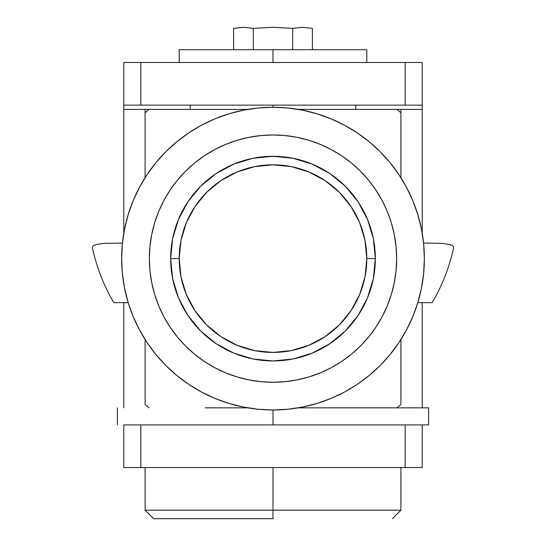 <?xml version="1.0" encoding="UTF-8"?>
<svg xmlns="http://www.w3.org/2000/svg" width="546" height="546" viewBox="0 0 546 546"><rect width="100%" height="100%" fill="white"/><g stroke="black" fill="none" stroke-linecap="round" stroke-linejoin="round"><path stroke-width="0.82" d="M123.771 107.767L123.771 233.306L123.771 109.398L145.093 109.398L123.771 109.398L123.771 105.132L140.827 105.132L140.827 62.497L123.771 62.497L405.173 62.497L405.173 105.132L140.827 105.132L140.827 62.497L422.229 62.497L422.229 109.398L400.907 109.398L422.229 109.398L422.229 233.306L422.229 107.767M123.771 105.132L123.771 62.497L123.771 105.132L422.229 105.132L422.229 62.497L405.173 62.497L405.173 105.132L422.229 105.132M422.229 302.675L422.229 407.848L422.229 302.675M123.771 407.848L123.771 302.675L123.771 407.848M140.827 424.904L123.771 424.904L123.771 467.54L140.827 467.54L140.827 424.904L405.173 424.904L123.771 424.904L123.771 467.54L140.827 467.54L140.827 424.904M422.229 424.904L405.173 424.904L405.173 467.54L140.827 467.54L422.229 467.54L405.173 467.54L405.173 424.904L422.229 424.904L422.229 467.54L422.229 424.904L428.624 424.904L428.624 407.848L308.36 407.848M366.796 62.497L366.796 49.706L273 49.706L273 62.497L273 49.706L179.204 49.706L179.204 62.497M453.508 248.266C449.283 267.533 442.171 285.674 432.173 302.675C442.171 285.674 449.283 267.533 453.508 248.266C454.006 246.574 452.511 245.277 449.024 244.383C452.511 245.277 454.006 246.574 453.508 248.266M92.492 248.266C91.994 246.574 93.489 245.277 96.976 244.383C93.489 245.277 91.994 246.574 92.492 248.266C96.717 267.533 103.829 285.674 113.827 302.675C103.829 285.674 96.717 267.533 92.492 248.266M122.441 243.072L104.436 243.345L96.976 244.383M449.024 244.383L441.564 243.345L423.56 243.072M417.806 302.675L432.173 302.675M113.827 302.675L128.194 302.675M233.613 28.372L233.613 49.706L233.613 28.372L243.461 27.3L253.31 28.372L253.31 49.706L253.31 28.372L273 27.3L292.69 28.372L292.69 49.706L292.69 28.372L302.539 27.3L312.387 28.372L312.387 49.706L312.387 28.372M273 134.978A123.642 123.642 0 0 1 396.642 258.62A123.642 123.642 0 0 1 273 382.268A123.642 123.642 0 0 1 149.358 258.62A123.642 123.642 0 0 1 273 134.978L260.879 135.572L248.88 137.353L237.107 140.302L225.682 144.39L214.715 149.577L204.306 155.815L194.56 163.042L185.572 171.191L177.423 180.18L170.195 189.926L163.957 200.334L158.77 211.302L154.682 222.727L151.733 234.5L149.952 246.505L149.358 258.62L149.952 270.741L151.733 282.746L154.682 294.512L158.77 305.937L163.957 316.905L170.195 327.313L177.423 337.059L185.572 346.048L194.56 354.197L204.306 361.425L214.715 367.663L225.682 372.857L237.107 376.938L248.88 379.886L260.879 381.668L273 382.268L285.121 381.668L297.12 379.886L308.893 376.938L320.318 372.857L331.285 367.663L341.694 361.425L351.44 354.197L360.428 346.048L368.577 337.059L375.805 327.313L382.043 316.905L387.23 305.937L391.318 294.512L394.267 282.746L396.048 270.741L396.642 258.62L396.048 246.505L394.267 234.5L391.318 222.727L387.23 211.302L382.043 200.334L375.805 189.926L368.577 180.18L360.428 171.191L351.44 163.042L341.694 155.815L331.285 149.577L320.318 144.39L308.893 140.302L297.12 137.353L285.121 135.572L273 134.978M316.939 113.78L330.924 118.782L316.939 113.78L302.525 110.169L287.838 107.992L273 107.262A151.358 151.358 0 0 1 424.358 258.62A151.358 151.358 0 0 1 273 409.978A151.358 151.358 0 0 1 121.642 258.62A151.358 151.358 0 0 1 273 107.262L258.162 107.992L243.475 110.169L229.061 113.78L215.076 118.782L201.651 125.136L188.909 132.774L201.651 125.136M398.846 174.529L406.483 187.271L398.846 174.529L390.001 162.599L380.023 151.597L369.021 141.619L357.091 132.774L344.349 125.136L330.924 118.782M417.84 302.559L412.837 316.543L417.84 302.559L421.451 288.151L423.628 273.457L424.358 258.62L423.628 243.789L421.451 229.095L417.84 214.687L412.837 200.703L406.483 187.271M357.091 384.473L344.349 392.11L357.091 384.473L369.021 375.621L380.023 365.649L390.001 354.641L398.846 342.711L406.483 329.968L412.837 316.543M229.061 403.46L215.076 398.457L229.061 403.46L243.475 407.07L258.162 409.247L273 409.978L287.838 409.247L302.525 407.07L316.939 403.46L330.924 398.457L344.349 392.11M147.154 342.711L139.517 329.968L147.154 342.711L155.999 354.641L165.977 365.649L176.979 375.621L188.909 384.473L201.651 392.11L215.076 398.457M128.16 214.687L133.163 200.703L128.16 214.687L124.549 229.095L122.372 243.789L121.642 258.62L122.372 273.457L124.549 288.151L128.16 302.559L133.163 316.543L139.517 329.968M188.909 132.774L176.979 141.619L165.977 151.597L155.999 162.599L147.154 174.529L139.517 187.271L133.163 200.703M273 360.947L253.037 358.981L233.838 353.16L216.148 343.7L200.641 330.978L187.92 315.472L178.46 297.782L172.638 278.583L170.673 258.62L172.638 238.657L178.46 219.465L187.92 201.774L200.641 186.268L216.148 173.539L233.838 164.087L253.037 158.258L273 156.292L292.963 158.258L312.162 164.087L329.852 173.539L345.359 186.268L358.08 201.774L367.54 219.465L373.362 238.657L375.327 258.62L373.362 278.583L367.54 297.782L358.08 315.472L345.359 330.978L329.852 343.7L312.162 353.16L292.963 358.981L273 360.947M170.673 258.62L179.204 258.62A93.796 93.796 0 0 1 273 164.824A93.796 93.796 0 0 1 366.796 258.62L375.327 258.62A102.327 102.327 0 0 0 273 156.292A102.327 102.327 0 0 0 170.673 258.62A102.327 102.327 0 0 1 273 156.292A102.327 102.327 0 0 1 375.327 258.62A102.327 102.327 0 0 1 273 360.947A102.327 102.327 0 0 1 170.673 258.62A102.327 102.327 0 0 0 273 360.947A102.327 102.327 0 0 0 375.327 258.62L366.796 258.62L364.994 240.322L359.657 222.727L350.989 206.511L339.325 192.294L325.109 180.63L308.893 171.963L291.298 166.626L273 164.824L254.702 166.626L237.107 171.963L220.891 180.63L206.675 192.294L195.011 206.511L186.343 222.727L181.006 240.322L179.204 258.62L181.006 276.918L186.343 294.519L195.011 310.735L206.675 324.945L220.891 336.609L237.107 345.284L254.702 350.621L273 352.423L291.298 350.621L308.893 345.284L325.109 336.609L339.325 324.945L350.989 310.735L359.657 294.519L364.994 276.918L366.796 258.62A93.796 93.796 0 0 1 273 352.423A93.796 93.796 0 0 1 179.204 258.62L170.673 258.62M400.907 375L400.907 404.477A193.994 193.994 0 0 1 396.956 407.848A193.994 193.994 0 0 0 400.907 404.477L400.907 358.975M400.907 175.266L400.907 109.398L396.956 109.398L400.907 109.398L400.907 112.769A193.994 193.994 0 0 0 396.956 109.398A193.994 193.994 0 0 1 400.907 112.769L400.907 115.308M145.093 142.178L145.093 112.769A193.994 193.994 0 0 1 149.044 109.398A193.994 193.994 0 0 0 145.093 112.769L145.093 109.398L149.044 109.398L145.093 109.398L145.093 177.696M145.093 341.987L145.093 404.477A193.994 193.994 0 0 0 149.044 407.848A193.994 193.994 0 0 1 145.093 404.477L145.093 401.931M149.044 109.398L247.686 109.398L149.044 109.398M298.314 109.398L396.956 109.398L298.314 109.398M145.093 374.283L145.093 358.736M400.907 142.956L400.907 158.511M145.093 339.544L145.093 382.296M400.907 382.193L400.907 339.544M308.504 407.848L340.84 407.848M237.81 407.848L247.686 407.848M205.255 407.848L237.681 407.848M400.907 177.696L400.907 134.951M145.093 135.046L145.093 158.511M273 510.176L273 518.7L153.617 518.7L273 518.7L273 510.176L400.907 510.176L273 510.176L273 467.54L273 510.176L145.093 510.176L273 510.176M273 105.132L273 107.262L273 105.132M273 409.978L273 424.904L273 409.978M298.314 407.848L428.624 407.848M421.922 424.904L428.624 424.904M400.907 467.54L400.907 510.176L392.383 518.7M355.712 109.398L355.712 105.132M190.288 109.398L190.288 105.132M153.617 518.7L145.093 510.176L145.093 467.54M117.376 424.904L117.376 407.848"/></g></svg>
